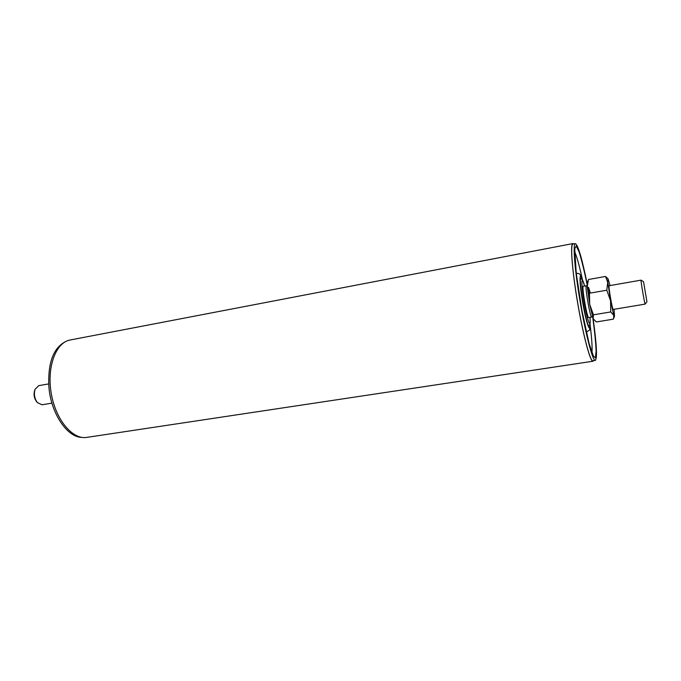 <?xml version="1.0" encoding="UTF-8"?>
<svg xmlns="http://www.w3.org/2000/svg" width="681" height="681" viewBox="0 0 681 681"><rect width="100%" height="100%" fill="white"/><g stroke="black" fill="none" stroke-linecap="round" stroke-linejoin="round"><path stroke-width="1.02" d="M643.562 281.84L646.941 301.751L643.562 281.84M643.519 281.764L641.059 280.138C640.472 279.576 644.788 304.833 645.162 304.109L646.941 301.751M48.666 383.905L38.723 385.65L35.072 389.311C33.718 394.086 34.476 398.496 37.336 402.548L42.001 404.786L51.952 403.126M35.072 389.311L34.62 390.528C33.497 394.503 34.127 398.172 36.51 401.543L37.336 402.548M641.059 280.138L609.154 285.722C608.116 285.254 612.389 310.23 613.215 309.438L645.162 304.109M614.1 309.293L614.483 316.248L613.802 315.303L610.551 300.789L606.797 290.208L608.099 278.878L610.04 285.569M593.951 319.985L593.16 318.699L593.44 314.818L589.695 304.33L593.16 318.699L596.326 321.951L613.309 319.168L613.607 318.504L613.802 315.303L610.738 311.941L610.551 300.789L607.937 282.964L605.554 276.452L608.099 278.878M588.495 279.533L587.311 282.649L587.235 286.607L588.427 279.712M589.457 293.222L587.235 286.607L589.695 304.33L589.457 293.222L606.797 290.208M593.44 314.818L610.738 311.941M588.512 279.491L605.554 276.452M573.581 243.96L572.832 243.594L70.143 340.006C55.944 342.356 46.623 366.94 51.237 393.354C55.663 419.811 72.629 439.892 86.793 437.389L592.955 361.245L593.543 360.649M572.832 243.594C570.082 243.619 572.176 271.012 577.718 303.309C583.225 335.605 590.359 362.139 592.955 361.245M82.026 437.398C67.428 437.508 51.22 414.005 48.947 387.532C47.61 363.288 53.169 347.965 65.64 341.59M593.1 318.572C596.658 344.101 597.399 358.036 595.322 360.385L592.87 360.751C590.197 362.377 581.974 330.43 576.543 295.92C571.853 266.79 570.397 243.9 572.917 244.087L575.351 243.619C578.092 245.143 582.025 258.542 587.158 283.798M581.055 278.478C577.76 275.796 586.903 329.238 589.116 325.612L589.908 324.275C589.942 322.981 590.444 325.135 589.967 317.355C591.065 330.311 587.303 320.896 584.136 302.211C580.919 283.526 581.336 273.396 584.587 285.986L582.655 280.155L581.055 278.478M595.322 360.385C592.717 362.003 584.553 330.013 579.114 295.477C574.406 266.314 572.891 243.423 575.351 243.619M589.167 298.993C587.397 285.628 587.771 283.654 590.291 293.077M586.367 285.671C584.562 285.101 590.223 318.197 591.738 317.065L588.69 317.567C587.116 318.717 581.463 285.645 583.328 286.207L587.184 285.714M582.561 280.342C579.19 268.867 579.131 281.755 582.698 302.458C586.213 323.16 590.555 335.299 589.916 323.347M592.802 317.738C594.658 331.434 595.764 342.534 596.113 351.047L595.407 357.865L593.057 355.805L589.371 344.663C586.409 333.009 583.464 319.057 580.535 302.824L577.003 279.55L574.968 260.423L574.738 248.693L576.262 245.969L579.199 252.166C581.693 260.312 584.349 271.149 587.15 284.675M582.434 279.772C579.463 265.939 576.875 256.626 574.679 251.842M591.951 352.86C592.436 347.608 591.78 337.972 589.993 323.935M614.483 316.248L613.607 318.504M582.417 279.738L580.45 274.979L579.037 273.643L576.458 273.2M586.537 332.115C591.031 328.276 589.082 333.367 589.984 323.969M574.738 248.684L576.211 273.047L581.88 310.315L589.108 343.565L593.449 356.137L592.359 355.491M591.738 317.065L592.496 316.75"/></g></svg>
